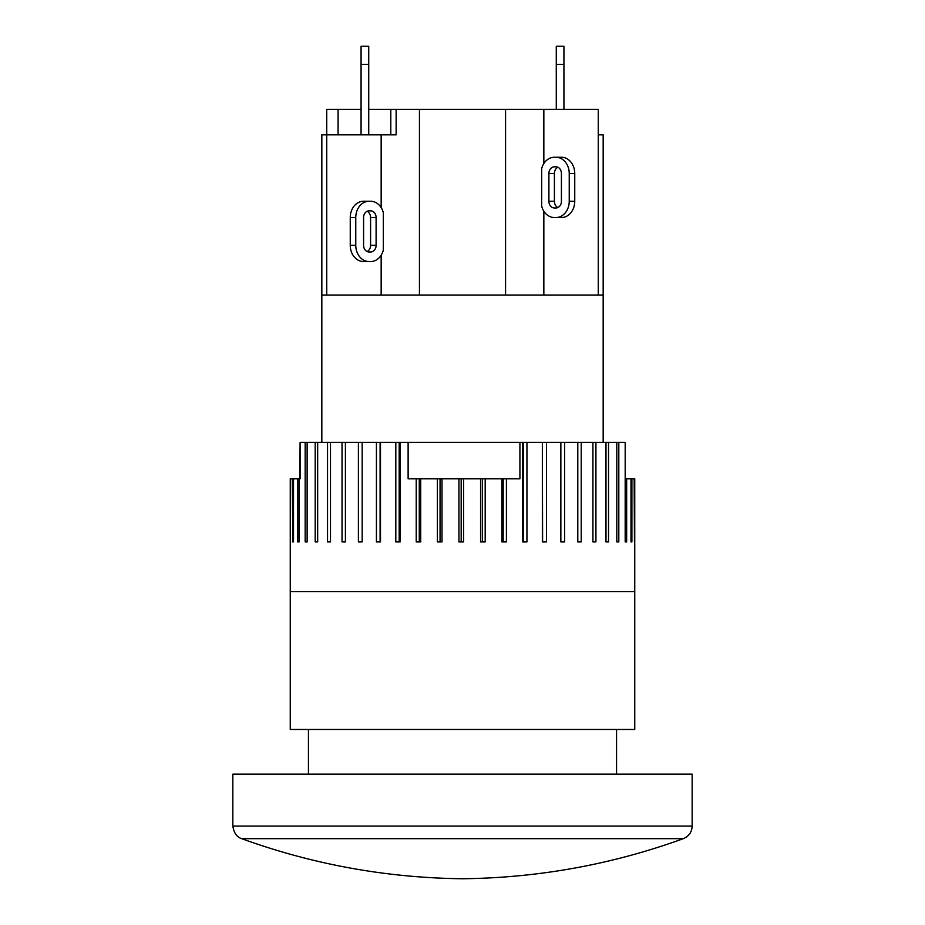 <?xml version="1.0" encoding="UTF-8"?>
<svg xmlns="http://www.w3.org/2000/svg" width="925" height="925" viewBox="0 0 925 925"><rect width="100%" height="100%" fill="white"/><g stroke="black" fill="none" stroke-linecap="round" stroke-linejoin="round"><path stroke-width="1.39" d="M408.122 442.404L519.919 442.404L519.919 478.768L408.122 478.768L408.122 442.404L400.12 442.404L400.12 541.923L395.808 541.923L395.808 442.404L380.487 442.404L380.487 541.923L376.429 541.923L376.429 442.404L362.161 442.404L362.161 541.923L358.403 541.923L358.403 442.404L345.407 442.404L345.407 541.923L342.03 541.923L342.03 442.404L330.491 442.404L330.491 541.923L327.542 541.923L327.542 442.404L317.668 442.404L317.668 541.923L315.194 541.923L315.194 442.404L307.123 442.404L307.123 541.923L305.169 541.923L305.169 442.404L300.105 442.404L300.105 478.768L299.029 478.768L299.029 541.923L297.619 541.923L297.619 478.768L293.514 478.768L293.514 541.923L292.682 541.923L292.682 478.768L290.67 478.768L290.415 541.923L290.253 478.768L290.253 591.688L634.747 591.688L290.253 591.688L290.253 729.478L634.747 729.478L634.747 478.768L625.184 478.768M368.728 109.404L396.131 109.404L396.131 134.853L326.745 134.853L326.745 295.04L321.831 295.04L321.831 442.404M361.074 109.404L326.745 109.404L326.745 134.853L321.831 134.853L321.831 295.04L603.169 295.04L598.255 295.04L598.255 109.404L396.131 109.404M361.074 46.25L361.074 64.426L368.728 64.426L368.728 46.25L361.074 46.25M361.074 134.853L361.074 64.426M563.926 64.426L563.926 46.25L556.272 46.25L556.272 64.426L563.926 64.426L563.926 109.404M556.272 109.404L556.272 64.426M368.728 134.853L368.728 64.426M396.131 134.853L395.518 134.853M603.169 442.404L603.169 134.853L598.255 134.853M390.801 109.404L390.801 134.853M338.087 109.404L338.087 134.853M381.158 295.04L381.158 255.208M381.158 207.616L381.158 134.853M383.332 250.085A16.268 13.297 -90 0 1 370.624 261.555L369.063 261.555A16.268 13.297 -90 0 1 355.767 245.287L355.767 217.537A16.268 13.297 -90 0 1 369.063 201.268L370.624 201.268A16.268 13.297 -90 0 1 383.332 212.727L383.332 250.085M363.583 245.287L363.583 217.537A6.695 5.469 -90 0 1 369.063 210.842L370.624 210.842A6.695 5.469 -90 0 1 376.105 217.537L376.105 245.287A6.695 5.469 -90 0 1 370.624 251.982L369.063 251.982A6.695 5.469 -90 0 1 363.583 245.287M367.086 251.531A6.695 5.469 90 0 0 370.59 245.287L370.59 217.537A6.695 5.469 90 0 0 367.086 211.293M369.063 261.555L363.548 261.555A16.268 13.297 90 0 1 350.251 245.287L350.251 217.537A16.268 13.297 90 0 1 363.548 201.268L369.063 201.268M554.376 217.537A16.268 13.297 90 0 1 541.668 206.078L541.668 168.708A16.268 13.297 90 0 1 554.376 157.25L555.937 157.25A16.268 13.297 90 0 1 569.233 173.518L569.233 201.268A16.268 13.297 90 0 1 555.937 217.537L554.376 217.537M555.937 217.537L561.452 217.537A16.268 13.297 -90 0 0 574.749 201.268L574.749 173.518A16.268 13.297 -90 0 0 561.452 157.25L555.937 157.25M557.914 167.275A6.695 5.469 -90 0 0 554.41 173.518L554.41 201.268A6.695 5.469 -90 0 0 557.914 207.512M561.417 173.518L561.417 201.268A6.695 5.469 90 0 1 555.937 207.963L554.376 207.963A6.695 5.469 90 0 1 548.895 201.268L548.895 173.518A6.695 5.469 90 0 1 554.376 166.824L555.937 166.824A6.695 5.469 90 0 1 561.417 173.518M543.842 163.598L543.842 109.404M419.441 109.404L419.441 295.04L505.559 295.04L505.559 109.404M543.842 295.04L543.842 211.189M634.469 478.768L634.469 541.923L634.145 478.768M631.891 478.768L631.891 541.923L630.989 541.923L630.989 478.768M626.653 478.768L626.653 541.923L625.184 541.923L625.184 442.404L618.813 442.404L618.813 541.923L616.802 541.923L616.802 442.404L608.523 442.404L608.523 541.923L605.991 541.923L605.991 442.404L595.92 442.404L595.92 541.923L592.925 541.923L592.925 442.404L581.212 442.404L581.212 541.923L577.79 541.923L577.79 442.404L564.632 442.404L564.632 541.923L560.851 541.923L560.851 442.404L546.444 442.404L546.444 541.923L542.351 541.923L542.351 442.404L526.938 442.404L526.938 541.923L522.59 541.923L522.59 442.404L519.919 442.404M482.341 478.768L482.341 541.923M485.186 478.768L485.186 541.923L480.561 541.923L480.561 478.768M461.182 478.768L461.182 541.923M463.61 478.768L463.61 541.923L458.95 541.923L458.95 478.768M440.057 478.768L440.057 541.923M442.011 478.768L442.011 541.923L437.386 541.923L437.386 478.768M299.816 478.768L300.105 442.404M631.891 541.923L630.989 541.923M626.653 541.923L625.184 541.923M506.403 478.768L506.403 541.923L501.882 541.923L501.882 478.768M420.736 478.768L420.736 541.923L416.227 541.923L416.227 478.768M293.514 478.768L292.682 478.768M299.029 478.768L297.619 478.768M307.123 541.923L305.169 541.923M305.169 442.404L307.123 442.404M299.029 541.923L297.619 541.923M293.514 541.923L292.682 541.923M618.813 541.923L616.802 541.923M616.802 442.404L618.813 442.404M605.991 442.404L608.523 442.404M592.925 442.404L595.92 442.404M577.79 442.404L581.212 442.404M560.851 442.404L564.632 442.404M542.351 442.404L542.605 541.923M542.605 442.404L546.444 442.404M522.59 442.404L523.377 442.404L523.377 541.923M523.377 442.404L526.938 442.404M503.177 478.768L503.177 541.923M419.279 478.768L419.279 541.923M395.808 442.404L399.184 442.404L399.184 541.923M399.184 442.404L400.12 442.404M376.429 442.404L380.094 442.404L380.094 541.923M358.403 442.404L362.161 442.404M342.03 442.404L345.407 442.404M327.542 442.404L330.491 442.404M315.194 442.404L317.668 442.404M683.344 838.663C611.992 864.528 538.385 877.883 462.5 878.75C386.615 877.871 313.008 864.517 241.656 838.663L683.344 838.663C688.917 836.316 691.854 832.118 692.154 826.083L232.846 826.083L232.846 774.144L692.154 774.144L692.154 826.083M376.105 245.287L370.59 245.287M376.105 217.537L370.59 217.537M350.251 217.537L355.767 217.537M350.251 245.287L355.767 245.287M554.41 201.268L548.895 201.268M554.41 173.518L548.895 173.518M574.749 173.518L569.233 173.518M574.749 201.268L569.233 201.268M241.656 838.663C236.858 837.148 233.921 832.951 232.846 826.083M616.559 774.144L616.559 729.478M308.441 774.144L308.441 729.478"/></g></svg>
